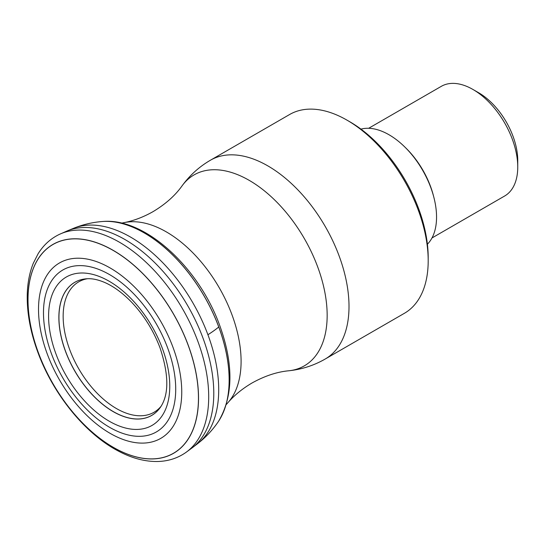 <?xml version="1.0" encoding="UTF-8"?>
<svg xmlns="http://www.w3.org/2000/svg" width="545" height="545" viewBox="0 0 545 545"><rect width="100%" height="100%" fill="white"/><g stroke="black" fill="none" stroke-linecap="round" stroke-linejoin="round"><path stroke-width="0.82" d="M87.459 278.727A75.299 43.477 -120 0 0 69.671 349.543A75.299 43.477 -120 0 0 161.088 406.27M210.465 160.203A114.777 66.265 -120 0 1 339.072 255.796A114.777 66.265 -120 0 1 325.236 359.005L404.424 313.286A114.777 66.265 -120 0 0 428.193 260.742A114.777 66.265 -120 0 0 418.26 210.077A114.777 66.265 -120 0 0 347.036 120.173A114.777 66.265 -120 0 0 289.654 114.491L210.465 160.203C199.266 166.695 189.789 175.252 182.05 185.879A110.254 63.656 -120 0 0 182.05 185.879A110.254 63.656 -120 0 0 182.037 185.886M428.193 260.742L428.193 257.512A110.819 63.983 -120 0 0 418.601 208.592A110.819 63.983 -120 0 0 349.836 121.787L347.036 120.173M427.403 244.208A67.239 38.824 -120 0 0 430.734 187.425A67.239 38.824 -120 0 0 360.96 129.131M431.981 237.967L504.636 196.016A63.322 36.563 -120 0 0 517.75 167.029A63.322 36.563 -120 0 0 512.266 139.077A63.322 36.563 -120 0 0 472.971 89.475A63.322 36.563 -120 0 0 441.314 86.335L368.658 128.286M517.75 167.029L517.75 160.571A55.406 31.992 -120 0 0 512.954 136.107A55.406 31.992 -120 0 0 478.571 92.705L472.971 89.475M87.071 278.747A76.845 44.363 -120 0 0 86.744 278.767A76.845 44.363 -120 0 0 65.598 351.389A76.845 44.363 -120 0 0 113.006 411.421A76.845 44.363 -120 0 0 160.7 406.863A76.845 44.363 -120 0 0 160.877 406.59A76.879 44.383 -120 0 0 161.075 406.291C169.052 393.544 168.705 374.068 160.032 347.853C153.54 330.72 144.2 315.65 132.019 302.645C122.782 293.033 113.53 286.248 104.258 282.283C97.868 279.633 92.262 278.454 87.432 278.733A76.879 44.383 -120 0 0 87.037 278.754A76.879 44.383 -120 0 0 65.523 351.423A76.879 44.383 -120 0 0 113.156 411.604A76.879 44.383 -120 0 0 160.864 406.618M162.349 348.371A85.688 49.472 -120 0 0 80.129 273.045A85.688 49.472 -120 0 0 56.006 354.059A85.688 49.472 -120 0 0 138.226 429.385A85.688 49.472 -120 0 0 162.349 348.371M167.622 347.867A93.502 53.982 -120 0 0 77.901 265.667A93.502 53.982 -120 0 0 51.577 354.073A93.502 53.982 -120 0 0 141.298 436.272A93.502 53.982 -120 0 0 167.622 347.867M47.286 354.025A101.275 58.472 60 0 1 75.803 258.269A101.275 58.472 60 0 1 172.983 347.301A101.275 58.472 60 0 1 144.466 443.051A101.275 58.472 60 0 1 47.286 354.025M188.025 344.876A120.52 69.583 -120 0 0 72.376 238.928A120.52 69.583 -120 0 0 38.443 352.874A120.52 69.583 -120 0 0 154.092 458.822A120.52 69.583 -120 0 0 188.025 344.876M38.416 352.86A120.602 69.631 60 0 1 72.369 238.839A120.602 69.631 60 0 1 188.093 344.856A120.602 69.631 60 0 1 154.14 458.883A120.602 69.631 60 0 1 38.416 352.86M197.774 341.095A126.215 72.873 -120 0 0 59.5 234.33A126.215 72.873 -120 0 0 59.33 234.404C50.521 238.655 43.423 245.141 38.041 253.868L33.293 263.283C29.539 272.616 27.523 283.1 27.25 294.729C26.903 313.007 30.465 332.259 37.932 352.472C53.083 393.871 84.516 432.989 117.27 450.483C131.304 458.141 144.95 461.806 158.2 461.486C168.337 461.138 177.411 458.236 185.409 452.786A126.215 72.873 -120 0 0 185.566 452.684A126.215 72.873 -120 0 0 197.774 341.095M217.707 422.532A120.07 69.324 -120 0 0 218.054 422.028C212.278 430.414 205.41 437.662 197.474 443.773A124.669 71.981 -120 0 0 197.481 443.766L192.405 447.67A125.52 72.465 -120 0 0 192.426 447.656A125.52 72.465 -120 0 0 202.917 337.9A125.52 72.465 -120 0 0 67.28 230.896A125.52 72.465 -120 0 0 67.26 230.903L59.5 234.33M197.481 443.766A124.669 71.981 -120 0 0 207.917 334.732A124.669 71.981 -120 0 0 73.18 228.464A124.669 71.981 -120 0 0 73.166 228.471L67.26 230.903M218.054 422.028A120.07 69.324 -120 0 0 218.354 421.585A120.07 69.324 -120 0 0 218.749 326.986A120.07 69.324 -120 0 0 102.828 221.474A120.07 69.324 -120 0 0 102.296 221.515A120.07 69.324 -120 0 0 101.683 221.57M218.749 326.986A79.27 18.223 159.6 0 1 207.917 334.732M218.375 421.558A120.043 69.304 -120 0 0 218.395 421.53A120.043 69.304 -120 0 0 218.606 421.21A120.043 69.304 -120 0 0 218.783 326.959A120.043 69.304 -120 0 0 103.278 221.447A120.043 69.304 -120 0 0 102.889 221.474A120.043 69.304 -120 0 0 101.935 221.549M288.782 370.777A110.254 63.656 -120 0 0 288.802 370.777C276.969 371.881 264.707 375.955 252.028 382.992C242.62 388.524 234.697 394.955 228.26 402.285A105.689 61.02 -120 0 0 231.945 314.69A105.689 61.02 -120 0 0 124.492 222.551L121.562 223.143M325.236 359.005C314.022 365.463 301.875 369.387 288.802 370.777L288.802 370.777A110.254 63.656 -120 0 0 317.619 266.716A110.254 63.656 -120 0 0 250.482 181.103A110.254 63.656 -120 0 0 182.05 185.872C175.17 195.566 165.517 204.15 153.084 211.617C143.594 216.992 134.056 220.636 124.492 222.551M433.663 196.582A63.322 36.563 -120 0 0 430.482 186.295A63.322 36.563 -120 0 0 405.337 147.518M192.426 447.656L185.566 452.684M102.296 221.515C92.139 222.333 82.431 224.649 73.166 228.471M103.278 221.447C145.679 217.946 198.939 267.813 219.703 325.433C233.682 364.224 233.321 396.147 218.606 421.21M228.26 402.285L226.277 404.526"/></g></svg>
